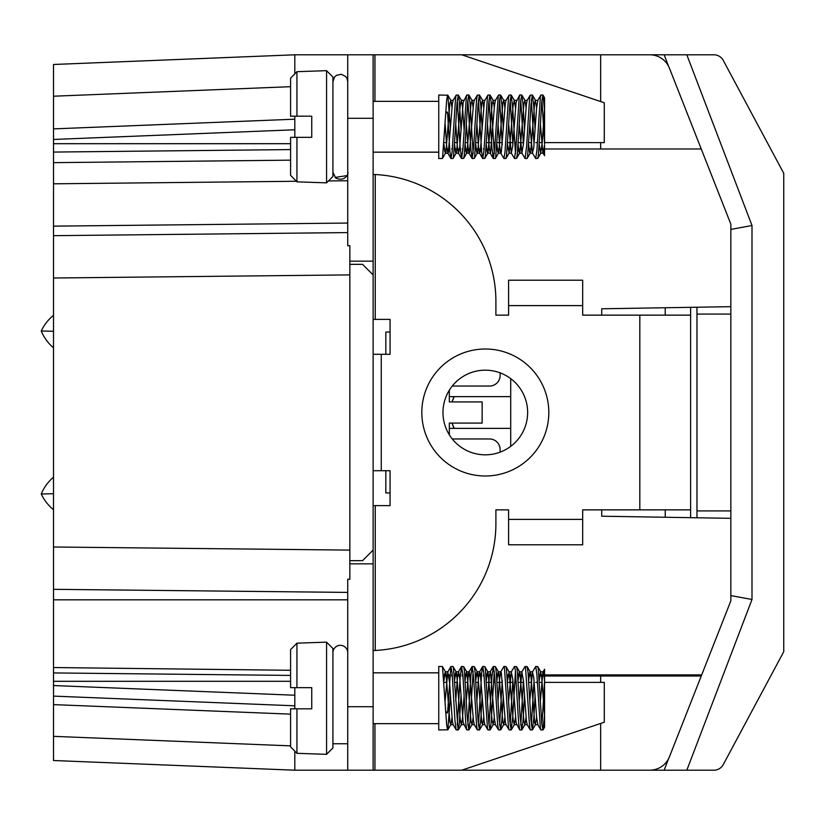<?xml version="1.0" encoding="UTF-8"?>
<svg xmlns="http://www.w3.org/2000/svg" width="825" height="825" viewBox="0 0 825 825"><rect width="100%" height="100%" fill="white"/><g stroke="black" fill="none" stroke-linecap="round" stroke-linejoin="round"><path stroke-width="1.24" d="M347.727 599.816L53.522 599.816L53.522 546.996L349.852 550.1L349.852 579.284L349.852 245.716A4106.829 42.333 179.4 0 0 347.727 245.767L347.727 54.801L294.814 54.801L53.522 64.484L294.814 54.801L53.522 64.484L53.522 139.456L53.522 128.886L294.814 119.192M53.522 327.834L53.522 278.004L349.852 274.9L349.852 245.716M290.586 675.417L53.522 672.932L290.586 675.417L53.522 672.932L53.522 589.328L347.727 592.412M349.852 560.66L362.546 560.66L373.127 550.079L373.127 706.705L347.727 706.705L347.727 579.232A4106.829 42.333 -179.4 0 0 349.852 579.284M53.522 280.211L53.522 235.672L347.727 232.588M53.522 235.672L53.522 183.81L296.371 181.273M328.484 180.933L347.727 180.737M385.832 354.296L385.832 332.073L390.06 332.032M373.127 174.457L375.251 174.539A126.998 126.998 0 0 0 373.127 174.457L375.251 174.539A126.998 126.998 0 0 1 495.897 301.383L495.897 315.14L508.592 315.14L508.592 280.211L582.677 280.211L582.677 315.14L639.818 315.14L639.818 509.86L582.677 509.86L582.677 544.789L508.592 544.789L508.592 509.86L495.897 509.86L495.897 523.617A126.998 126.998 0 0 1 375.251 650.461L373.127 650.543A126.998 126.998 0 0 0 375.251 650.461L373.127 650.543M601.724 315.14L601.724 308.787L730.837 306.673L730.837 224.122L701.25 148.985L538.942 148.985M443.695 148.985L449.677 148.985M451.595 148.985L452.358 148.985M454.276 148.985L460.257 148.985M462.175 148.985L462.938 148.985M464.857 148.985L470.838 148.985M472.766 148.985L473.519 148.985M475.437 148.985L481.418 148.985M483.347 148.985L484.1 148.985M486.028 148.985L489.328 148.985M496.609 148.985L499.919 148.985M507.189 148.985L510.5 148.985M517.77 148.985L521.08 148.985M528.351 148.985L531.661 148.985M600.662 723.442L600.662 770.199L649.749 770.199A21.161 21.161 0 0 0 669.446 756.793L701.25 676.015L538.942 676.015L701.25 676.015L730.837 600.878L730.837 518.327L601.724 516.213L601.724 509.86M390.06 492.968L385.832 492.927L385.832 470.704M701.683 674.902L538.859 674.902M531.805 674.902L528.268 674.902M521.225 674.902L517.688 674.902M510.644 674.902L507.107 674.902M500.053 674.902L496.526 674.902M494.598 674.902L494.01 674.902M492.092 674.902L485.946 674.902M484.017 674.902L483.429 674.902M481.511 674.902L475.355 674.902M473.437 674.902L472.849 674.902M470.92 674.902L464.774 674.902M462.846 674.902L462.268 674.902M460.34 674.902L454.193 674.902M452.265 674.902L451.677 674.902M449.759 674.902L443.603 674.902M600.662 676.015L600.662 682.368M600.662 148.985L600.662 142.632M600.662 101.558L600.662 54.801L347.727 54.801L373.127 54.801L373.127 550.079M600.662 54.801L649.749 54.801A21.161 21.161 0 0 1 669.446 68.207L701.25 148.985M449.326 390.204L449.326 401.919L482.14 401.919L482.14 423.081L449.326 423.081L449.326 428.371L510.706 428.371M452.028 423.081A34.928 34.928 0 0 0 454.204 428.371L452.028 423.081L449.326 423.081L449.326 434.796M510.706 396.629L449.326 396.629L449.326 401.919L452.028 401.919L454.204 396.629A34.928 34.928 0 0 0 452.028 401.919M294.814 129.773L53.522 139.456L53.522 128.886M290.586 143.694L53.522 143.694L53.522 139.456M294.814 695.227L53.522 685.544L53.522 681.306L290.586 681.306M294.814 705.808L53.522 696.114L53.522 685.544L53.522 704.612L290.586 714.141M294.814 751.163L294.814 770.199L53.522 760.516L53.522 736.343L290.586 745.862L53.522 736.343L53.522 704.612M53.522 544.789L53.522 497.166M53.522 696.114L53.522 685.544M53.522 599.816L53.522 589.328M53.522 183.81L53.522 162.649L53.522 183.81L53.522 162.649L290.586 160.163M53.522 546.996L53.522 278.004M290.586 149.583L53.522 152.068L53.522 162.649M294.814 137.342L294.814 116.181M294.814 73.837L294.814 54.801M294.814 687.658L294.814 708.819M53.522 347.83A44.303 44.303 0 0 1 41.25 331.011L53.522 331.279L41.25 331.011A44.303 44.303 0 0 0 53.522 347.83L53.522 477.17A44.303 44.303 0 0 0 41.25 493.989A44.303 44.303 0 0 1 53.522 477.17M53.522 672.932L53.522 681.306M53.522 143.694L53.522 152.068M294.814 770.199L347.727 770.199L347.727 706.705M544.572 682.368L604.282 682.368L604.282 722.226L461.752 770.199L600.662 770.199M452.265 438.962L489.545 438.962A10.581 10.581 0 0 1 500.125 449.543L500.125 452.152M500.125 372.848L500.125 375.457A10.581 10.581 0 0 1 489.545 386.038L452.265 386.038M443.695 676.015L449.677 676.015L443.695 676.015M451.595 676.015L452.358 676.015L451.595 676.015M454.276 676.015L460.257 676.015L454.276 676.015M462.175 676.015L462.938 676.015L462.175 676.015M464.857 676.015L470.838 676.015L464.857 676.015M472.766 676.015L473.519 676.015L472.766 676.015M475.437 676.015L481.418 676.015L475.437 676.015M483.347 676.015L484.1 676.015L483.347 676.015M486.028 676.015L489.328 676.015L486.028 676.015M496.609 676.015L499.919 676.015L496.609 676.015M507.189 676.015L510.5 676.015L507.189 676.015M517.77 676.015L521.08 676.015L517.77 676.015M528.351 676.015L531.661 676.015L528.351 676.015M373.127 274.921L362.546 264.34L349.852 264.34M510.706 446.366L510.706 378.634M751.998 225.514L751.998 599.486L686.823 770.199L713.914 770.199A10.581 10.581 0 0 0 723.247 764.62L783.75 651.678L783.75 173.322L723.247 60.38A10.581 10.581 0 0 0 713.914 54.801L686.823 54.801L751.998 225.514L730.837 229.412M635.59 54.801L686.823 54.801M686.823 770.199L635.59 770.199M696.97 517.77L696.97 307.23M730.837 306.673L730.837 518.327M696.97 314.077L730.837 314.077M696.97 510.923L730.837 510.923M664.166 54.801L668.487 66.113M668.487 758.887L664.166 770.199M751.998 599.486L730.837 595.588M41.25 331.011A44.303 44.303 0 0 1 53.522 315.294A44.303 44.303 0 0 0 41.25 331.011M53.522 493.721L41.25 493.989A44.303 44.303 0 0 0 53.522 509.706A44.303 44.303 0 0 1 41.25 493.989L53.522 493.721M373.395 174.467L374.127 174.487M690.618 307.333L690.618 315.14L639.818 315.14M665.218 307.746L665.218 315.14M665.218 517.254L665.218 509.86M690.618 517.667L690.618 315.14M461.752 54.801L604.282 102.774L604.282 142.632L544.572 142.632M373.127 354.296L390.06 354.296L390.06 319.368L373.127 319.368M373.127 505.632L390.06 505.632L390.06 470.704L381.263 470.704L381.263 354.296M582.677 519.389L508.592 519.389M582.677 305.611L508.592 305.611M527.639 412.5A42.333 42.333 0 0 1 464.145 449.161A42.333 42.333 0 0 1 464.145 375.839A42.333 42.333 0 0 1 527.639 412.5A42.333 42.333 0 0 1 464.145 449.161A42.333 42.333 0 0 1 464.145 375.839A42.333 42.333 0 0 1 527.639 412.5M690.618 509.86L639.818 509.86M373.127 470.704L381.263 470.704M461.752 770.199L347.727 770.199M444.108 682.368L446.397 682.368M454.688 682.368L456.978 682.368M465.269 682.368L467.569 682.368M475.85 682.368L478.149 682.368M486.43 682.368L491.597 682.368M493.494 682.368L495.124 682.368M497.021 682.368L502.177 682.368M507.602 682.368L512.758 682.368M514.656 682.368L516.285 682.368M518.183 682.368L523.339 682.368M528.763 682.368L531.063 682.368M535.827 682.368L537.457 682.368M539.354 682.368L541.643 682.368M444.108 142.632L446.397 142.632M454.688 142.632L456.978 142.632M465.269 142.632L467.569 142.632M475.85 142.632L478.149 142.632M486.43 142.632L491.597 142.632M493.494 142.632L495.124 142.632M497.021 142.632L502.177 142.632M507.602 142.632L512.758 142.632M514.656 142.632L516.285 142.632M518.183 142.632L523.339 142.632M528.763 142.632L531.063 142.632M535.827 142.632L537.457 142.632M539.354 142.632L541.643 142.632M373.127 706.705L373.127 770.199M373.127 563.836L349.852 563.836M373.127 261.164L349.852 261.164M326.566 642.149L332.918 648.502L332.918 747.976L326.566 754.328L326.566 642.149L296.938 643.16L290.586 649.636L296.938 643.16L296.938 687.658L290.586 687.658L290.586 649.636M290.586 746.842L296.938 753.318L290.586 746.842L290.586 708.819L296.938 708.819L296.938 753.318L326.566 754.328M450.429 695.609L447.851 729.743L438.745 729.991L438.745 666.487L442.355 666.487L445.572 671.911M447.645 729.991L446.707 725.299L442.499 666.621M450.863 666.61L452.11 672.963L454.946 720.297L456.153 729.867L453.08 724.577L452.347 720.947L449.501 682.058L447.779 671.932L450.873 666.6L447.573 712.893L445.789 712.893M461.02 695.609L459.226 724.463L458.102 729.898L453.533 668.549L452.987 666.497L451.007 666.487M456.153 729.867L458.236 729.991M457.267 725.062L460.072 678.604L461.588 666.497L462.918 675.788L465.764 723.174L466.733 729.867L468.817 729.991L467.198 716.574L464.341 670.333L463.671 666.621L461.588 666.487M467.847 725.062L470.879 675.417L472.178 666.497L473.736 679.016L476.592 725.598L477.324 729.857L479.397 729.991L478.015 719.905L475.159 672.643L474.251 666.621L472.178 666.487M473.137 671.426L470.044 721.813L468.817 729.991M478.428 725.062L481.697 672.643L482.759 666.487L483.976 674.334L487.4 727.526L487.946 729.929L489.978 729.991L488.823 722.844L485.389 669.384L484.832 666.61L482.759 666.487M482.182 695.609L480.862 718.73L479.397 729.981M489.019 725.062L491.937 676.943L493.34 666.497L494.783 677.377L497.64 724.463L498.486 729.857L500.558 729.991L499.063 718.307L496.207 671.437L495.423 666.621L493.34 666.487M494.309 671.416L491.092 723.185L489.978 729.991M499.599 725.062L502.281 680.563M500.703 671.921L503.879 666.497L504.467 668.033L508.458 726.639L509.066 729.867L511.149 729.991L509.881 721.442L506.447 668.57L505.9 666.497L503.92 666.487M503.343 695.609L501.909 720.308L500.558 729.991M510.18 725.062L512.872 680.563M519.647 729.857L516.12 722.824L512.696 678.614L511.273 671.932L514.501 666.497L515.285 669.632L518.688 723.205L519.647 729.867L521.73 729.991L520.111 716.616L517.254 670.364L516.584 666.621L514.501 666.487M515.47 671.416L512.717 717.018L511.149 729.991M520.761 725.062L523.452 680.563M530.227 729.857L527.154 724.556L526.371 720.411L523.514 681.264L521.854 671.932L524.937 666.621L525.515 667.446L529.506 725.629L530.238 729.857L532.311 729.991L530.929 719.936L528.083 672.664L527.165 666.621L525.092 666.487M524.514 695.609L522.967 721.782L521.73 729.991M531.352 725.062L534.033 680.563M528.66 680.563L529.629 672.664L530.207 671.87L530.764 674.046L534.744 723.02L535.332 724.69L537.91 724.701L536.601 717.131L533.765 677.593L532.445 671.932L535.745 666.518L536.889 674.365L540.323 727.547L540.87 729.939L542.902 729.991L541.736 722.875L538.312 669.405L537.756 666.61L535.673 666.487M535.095 695.609L533.775 718.688L532.311 729.981M541.932 725.062L544.572 681.254L544.572 715.285L542.902 729.991M544.572 681.254L544.015 674.737L543.438 672.035L542.871 672.303L540.385 700.879M543.025 671.932L544.572 669.261L544.572 727.217L543.036 729.877M539.241 680.563L540.458 671.973L541.582 675.768L544.572 715.285M447.573 712.893L445.706 711.398M532.445 671.932L529.805 700.868M521.854 671.932L519.224 700.879M511.273 671.932L508.643 700.868M509.066 729.857L505.859 724.268L505.302 721.225L501.311 672.653L500.692 671.932L499.599 678.996L498.052 700.868M498.486 729.857L495.402 724.567L494.474 719.183L490.483 671.962L489.359 675.799L487.472 700.879M487.895 729.857L484.791 724.505L484.234 721.968L480.253 673.097L479.531 671.932L478.531 677.954L476.891 700.868M477.314 729.857L474.241 724.567L473.416 720.101L469.425 672.2L468.858 672.127L468.291 675.005L466.311 700.868M466.733 729.857L463.176 722.618L459.742 678.243L458.597 671.798L457.473 676.985L455.72 700.868M447.779 671.932L445.139 700.868M443.994 680.563L444.788 673.478L445.376 671.787L445.933 673.087L449.914 721.947L450.883 724.546L451.976 717.482M454.575 680.563L455.617 672.427L456.194 671.962L456.741 674.479L460.175 719.173L461.288 724.701L462.454 718.585L464.104 695.609M465.166 680.563L465.857 674.077L466.445 671.87L467.002 672.653L470.982 721.215L472.044 724.546L473.137 717.482M475.747 680.553L476.675 672.818L477.262 671.828L477.809 673.829L481.8 722.813L482.625 724.546L483.718 717.482M486.327 680.563L486.925 674.757L487.503 672.045L488.07 672.292L492.051 720.4L493.216 724.546L494.309 717.492M496.908 680.553L497.743 673.293L498.331 671.787L498.877 673.272L502.858 722.195L503.797 724.546L504.89 717.482M507.488 680.563L509.138 672.035L513.119 719.503L514.264 724.68L515.47 717.492M518.079 680.563L518.801 673.86L519.389 671.828L519.946 672.798L523.927 721.483L524.958 724.546L526.051 717.482M535.373 724.701L536.642 717.492M290.586 687.658L311.747 687.658L311.747 708.819L290.586 708.819M332.918 652.73A7.404 7.404 0 0 1 340.323 645.325A7.404 7.404 0 0 1 347.727 652.73M326.566 182.851L332.918 176.498L332.918 77.024L326.566 70.672L326.566 182.851L296.938 181.84L290.586 175.364L296.938 181.84L296.938 137.342L290.586 137.342L290.586 175.364M290.586 78.158L296.938 71.682L290.586 78.158L290.586 116.181L296.938 116.181L296.938 71.682L326.566 70.672M450.429 129.391L447.851 95.257L438.745 95.009L438.745 158.513L442.355 158.513L445.572 153.089M455.586 126.761L453.533 156.451L452.987 158.503L451.007 158.513L452.11 152.037L455.534 98.381L456.153 95.133L458.236 95.009L456.957 103.589L455.586 126.761M447.645 95.009L446.707 99.701L442.499 158.379M445.789 112.107L447.573 112.107L449.831 151.006L451.007 158.513M466.166 126.761L464.341 154.667L463.671 158.379L461.588 158.513L462.918 149.212L466.352 96.721L466.878 95.009L468.817 95.009L467.765 100.867L466.166 126.761M461.02 129.391L459.226 100.537L458.236 95.009M457.267 99.938L460.072 146.396L461.588 158.503M476.757 126.761L474.581 157.142L474.107 158.513L472.178 158.513L473.736 145.984L476.592 99.402L477.324 95.143L479.397 95.009L478.015 105.095L476.757 126.761M473.137 153.574L470.044 103.187L468.817 95.009M467.847 99.938L470.879 149.583L472.178 158.503M487.338 126.761L485.389 155.616L484.832 158.39L482.759 158.513L483.976 150.666L487.4 97.474L487.946 95.071L489.978 95.009L488.823 102.156L487.338 126.761M482.182 129.391L480.862 106.27L479.397 95.019M478.428 99.938L481.697 152.357L482.759 158.513M497.918 126.761L495.639 157.688L495.268 158.503L493.34 158.513L494.783 147.623L498.207 96.092L498.63 95.009L500.558 95.009L499.62 99.67L497.918 126.761M494.309 153.584L491.092 101.815L489.978 95.009M489.019 99.938L491.937 148.057L493.34 158.503M508.499 126.761L506.447 156.43L505.9 158.503L503.92 158.513L505.024 152.017L508.458 98.361L509.066 95.133L511.149 95.009L509.881 103.558L508.499 126.761M503.343 129.391L501.909 104.692L500.558 95.009M499.599 99.938L502.281 144.437M500.703 153.079L503.92 158.513M519.09 126.761L517.254 154.636L516.584 158.379L514.501 158.513L515.831 149.181L519.265 96.7L519.791 95.009L521.73 95.009L520.678 100.846L519.09 126.761M515.47 153.584L512.717 107.982L511.149 95.009M510.18 99.938L512.872 144.437M519.647 95.143L516.12 102.176L512.696 146.386L511.273 153.068L514.501 158.503M529.671 126.761L527.505 157.121L527.02 158.513L525.092 158.513L526.649 145.943L529.506 99.371L530.238 95.143L532.311 95.009L530.929 105.064L529.671 126.761M524.514 129.391L522.967 103.218L521.73 95.009M520.761 99.938L523.452 144.437M530.227 95.143L527.154 100.444L526.371 104.589L523.514 143.736L521.854 153.068L525.092 158.503M540.251 126.761L538.312 155.595L537.756 158.39L535.673 158.513L536.889 150.635L540.323 97.453L540.87 95.061L542.902 95.009L541.736 102.125L540.251 126.761M535.095 129.391L533.775 106.312L532.311 95.019M531.352 99.938L534.033 144.437M528.66 144.437L529.629 152.336L530.207 153.13L530.764 150.954L534.744 101.98L535.332 100.31L537.91 100.299L536.601 107.869L533.765 147.407L532.445 153.068L535.673 158.513M541.932 99.938L544.572 143.746L544.572 109.715L542.902 95.009M539.241 144.437L540.664 153.213L542.159 143.323L544.572 108.611L544.572 97.783L543.036 95.122M544.572 143.746L544.572 109.715M543.025 153.068L544.572 155.739L544.572 144.901L543.438 152.965L542.871 152.697L540.385 124.121M447.573 112.107L445.706 113.602M443.994 144.437L444.788 151.522L445.376 153.213L445.933 151.913L449.914 103.053L450.883 100.454L451.976 107.518M454.575 144.437L455.617 152.573L456.194 153.037L456.741 150.521L460.175 105.827L461.288 100.299L462.454 106.415L464.104 129.391M465.166 144.437L465.857 150.923L466.445 153.13L467.002 152.347L470.982 103.785L472.044 100.454L473.137 107.518M475.747 144.447L476.675 152.182L477.262 153.172L477.809 151.171L481.8 102.187L482.625 100.454L483.718 107.518M486.327 144.437L486.925 150.243L487.503 152.955L488.07 152.708L492.051 104.6L493.216 100.454L494.309 107.508M496.908 144.447L497.743 151.707L498.331 153.213L498.877 151.728L502.858 102.805L503.797 100.454L504.89 107.518M507.488 144.437L509.138 152.965L513.119 105.497L514.264 100.32L515.47 107.508M518.079 144.437L518.801 151.14L519.389 153.172L519.946 152.202L523.927 103.517L524.958 100.454L526.051 107.518M535.373 100.299L536.642 107.508M532.445 153.068L529.805 124.132M521.854 153.068L519.224 124.121M511.273 153.068L508.643 124.132M509.066 95.143L505.859 100.733L505.302 103.775L501.311 152.347L500.692 153.068L499.599 146.004L498.052 124.132M498.486 95.143L495.402 100.433L494.474 105.817L490.483 153.037L489.359 149.201L487.472 124.121M487.895 95.143L484.791 100.495L484.234 103.032L480.253 151.903L479.531 153.068L478.531 147.046L476.891 124.132M477.314 95.143L474.241 100.433L473.416 104.899L469.425 152.8L468.858 152.873L468.291 149.995L466.311 124.132M466.733 95.143L463.176 102.383L459.742 146.757L458.597 153.203L457.473 148.015L455.72 124.132M456.153 95.143L453.08 100.423L452.347 104.053L448.367 152.481L447.779 153.079L446.645 145.612L445.139 124.132M290.586 137.342L311.747 137.342L311.747 116.181L290.586 116.181M332.918 81.696L334.568 77.003L336.445 75.333L341.23 74.281L345.593 76.447L347.016 78.488L347.727 81.696M347.727 223.059L53.522 226.143M53.522 667.538L290.586 670.282M53.522 96.216L290.586 86.687M548.811 412.5A63.494 63.494 0 0 0 453.564 357.514A63.494 63.494 0 0 0 453.564 467.486A63.494 63.494 0 0 0 548.811 412.5M375.251 174.539L375.251 319.368M375.251 650.461L375.251 505.632M374.952 770.199L374.952 723.638M374.952 54.801L374.952 101.362M373.127 118.295L347.727 118.295M335.032 177.447L346.933 175.612M543.201 671.787L540.664 671.787M532.62 671.787L530.073 671.787M522.029 671.787L519.492 671.787M511.448 671.787L508.912 671.787M500.868 671.787L498.331 671.787M490.287 671.787L487.74 671.787M479.696 671.787L477.159 671.787M469.116 671.787L466.579 671.787M458.535 671.787L455.998 671.787M447.954 671.787L445.418 671.787M527.237 724.701L524.783 724.701M516.739 724.701L514.202 724.701M506.065 724.701L503.621 724.701M495.485 724.701L493.041 724.701M484.904 724.701L482.45 724.701M474.323 724.701L471.869 724.701M463.733 724.701L461.288 724.701M453.245 724.701L450.708 724.701M540.818 729.867L537.735 724.546M490.112 671.921L493.185 666.621M479.531 671.911L482.604 666.621M468.951 671.911L472.024 666.621M458.37 671.911L461.443 666.621M450.863 724.577L447.8 729.857M456.163 671.911L453.09 666.621M461.453 724.567L458.38 729.857M466.744 671.911L463.671 666.621M472.034 724.567L468.961 729.857M477.324 671.911L474.262 666.621M482.625 724.567L479.552 729.857M487.915 671.921L484.842 666.621M493.206 724.567L490.132 729.857M498.496 671.921L495.423 666.621M503.786 724.556L500.713 729.857M509.077 671.921L506.003 666.621M514.377 724.556L511.294 729.857M519.668 671.921L516.584 666.621M524.958 724.556L521.885 729.857M530.248 671.932L527.175 666.621M535.538 724.556L532.465 729.857M540.839 671.932L537.756 666.621M373.127 723.638L438.745 723.638M373.127 672.839L438.745 672.839M332.918 743.748L347.727 743.748M527.237 100.299L524.783 100.299M516.739 100.299L514.202 100.299M506.065 100.299L503.621 100.299M495.485 100.299L493.041 100.299M484.904 100.299L482.45 100.299M474.323 100.299L471.869 100.299M463.733 100.299L461.288 100.299M453.245 100.299L450.708 100.299M543.201 153.213L540.664 153.213M532.62 153.213L530.073 153.213M522.029 153.213L519.492 153.213M511.448 153.213L508.912 153.213M500.868 153.213L498.331 153.213M490.287 153.213L487.74 153.213M479.696 153.213L477.159 153.213M469.116 153.213L466.579 153.213M458.535 153.213L455.998 153.213M447.954 153.213L445.418 153.213M450.873 158.4L447.789 153.089M461.443 158.379L458.37 153.089M472.024 158.379L468.951 153.089M482.604 158.379L479.531 153.089M493.185 158.379L490.112 153.079M540.818 95.133L537.735 100.454M537.756 158.379L540.839 153.068M532.465 95.143L535.538 100.444M527.175 158.379L530.248 153.068M521.885 95.143L524.958 100.444M516.584 158.379L519.668 153.079M511.294 95.143L514.377 100.444M506.003 158.379L509.077 153.079M500.713 95.143L503.786 100.444M495.423 158.379L498.496 153.079M490.132 95.143L493.206 100.433M484.842 158.379L487.915 153.079M479.552 95.143L482.625 100.433M474.262 158.379L477.324 153.089M468.961 95.143L472.034 100.433M463.671 158.379L466.744 153.089M458.38 95.143L461.453 100.433M453.09 158.379L456.163 153.089M447.8 95.143L450.863 100.423M373.127 152.161L438.745 152.161M373.127 101.362L438.745 101.362M332.918 172.27L335.754 178.097C346.356 182.645 349.047 171.59 347.727 172.27"/></g></svg>
